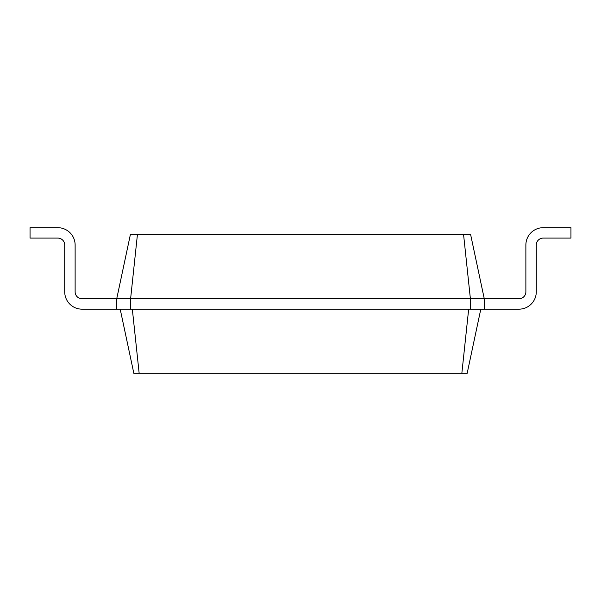 <?xml version="1.0" encoding="UTF-8"?>
<svg xmlns="http://www.w3.org/2000/svg" width="601" height="601" viewBox="0 0 601 601"><rect width="100%" height="100%" fill="white"/><g stroke="black" fill="none" stroke-linecap="round" stroke-linejoin="round"><path stroke-width="0.9" d="M518.941 298.765A6.934 6.934 0 0 0 525.875 291.831A6.934 6.934 0 0 1 518.941 298.765A6.934 6.934 0 0 0 525.875 291.831A6.934 6.934 0 0 1 518.941 298.765A6.934 6.934 0 0 0 525.875 291.831A6.934 6.934 0 0 1 518.941 298.765A6.934 6.934 0 0 0 525.875 291.831A6.934 6.934 0 0 1 518.941 298.765A6.934 6.934 0 0 0 525.875 291.831A6.934 6.934 0 0 1 518.941 298.765A6.934 6.934 0 0 0 525.875 291.831L525.875 245.02A17.339 17.339 0 0 1 543.214 227.689L570.95 227.689L570.95 238.086L543.214 238.086A6.934 6.934 0 0 0 536.28 245.02L536.28 291.831A17.339 17.339 0 0 1 518.941 309.169L484.271 309.169L484.271 298.765L518.941 298.765A6.934 6.934 0 0 0 525.875 291.831L525.875 245.02M137.419 234.623L130.605 298.765L116.729 298.765L130.364 234.623L470.636 234.623L484.271 298.765L470.395 298.765L470.395 309.169L484.271 309.169M463.581 234.623L470.395 298.765L130.605 298.765L130.605 309.169L470.395 309.169M480.8 309.169L467.165 373.311L461.846 373.311L468.667 309.169M543.214 238.086A6.934 6.934 0 0 0 536.28 245.02A6.934 6.934 0 0 1 543.214 238.086A6.934 6.934 0 0 0 536.28 245.02A6.934 6.934 0 0 1 543.214 238.086A6.934 6.934 0 0 0 536.28 245.02A6.934 6.934 0 0 1 543.214 238.086A6.934 6.934 0 0 0 536.28 245.02A6.934 6.934 0 0 1 543.214 238.086A6.934 6.934 0 0 0 536.28 245.02A6.934 6.934 0 0 1 543.214 238.086A6.934 6.934 0 0 0 536.28 245.02L536.28 291.831M120.2 309.169L133.835 373.311L461.846 373.311M82.059 298.765A6.934 6.934 0 0 1 75.125 291.831A6.934 6.934 0 0 0 82.059 298.765A6.934 6.934 0 0 1 75.125 291.831A6.934 6.934 0 0 0 82.059 298.765A6.934 6.934 0 0 1 75.125 291.831A6.934 6.934 0 0 0 82.059 298.765A6.934 6.934 0 0 1 75.125 291.831A6.934 6.934 0 0 0 82.059 298.765A6.934 6.934 0 0 1 75.125 291.831A6.934 6.934 0 0 0 82.059 298.765A6.934 6.934 0 0 1 75.125 291.831A6.934 6.934 0 0 0 82.059 298.765L116.729 298.765L116.729 309.169L130.605 309.169M132.333 309.169L139.154 373.311M75.125 245.02L75.125 291.831L75.125 245.02A17.339 17.339 0 0 0 57.786 227.689L30.05 227.689L30.05 238.086L57.786 238.086A6.934 6.934 0 0 1 64.72 245.02L64.72 291.831A17.339 17.339 0 0 0 82.059 309.169L116.729 309.169M57.786 238.086A6.934 6.934 0 0 1 64.72 245.02A6.934 6.934 0 0 0 57.786 238.086A6.934 6.934 0 0 1 64.72 245.02A6.934 6.934 0 0 0 57.786 238.086A6.934 6.934 0 0 1 64.72 245.02A6.934 6.934 0 0 0 57.786 238.086A6.934 6.934 0 0 1 64.72 245.02A6.934 6.934 0 0 0 57.786 238.086A6.934 6.934 0 0 1 64.72 245.02A6.934 6.934 0 0 0 57.786 238.086A6.934 6.934 0 0 1 64.72 245.02L64.72 291.831"/></g></svg>
